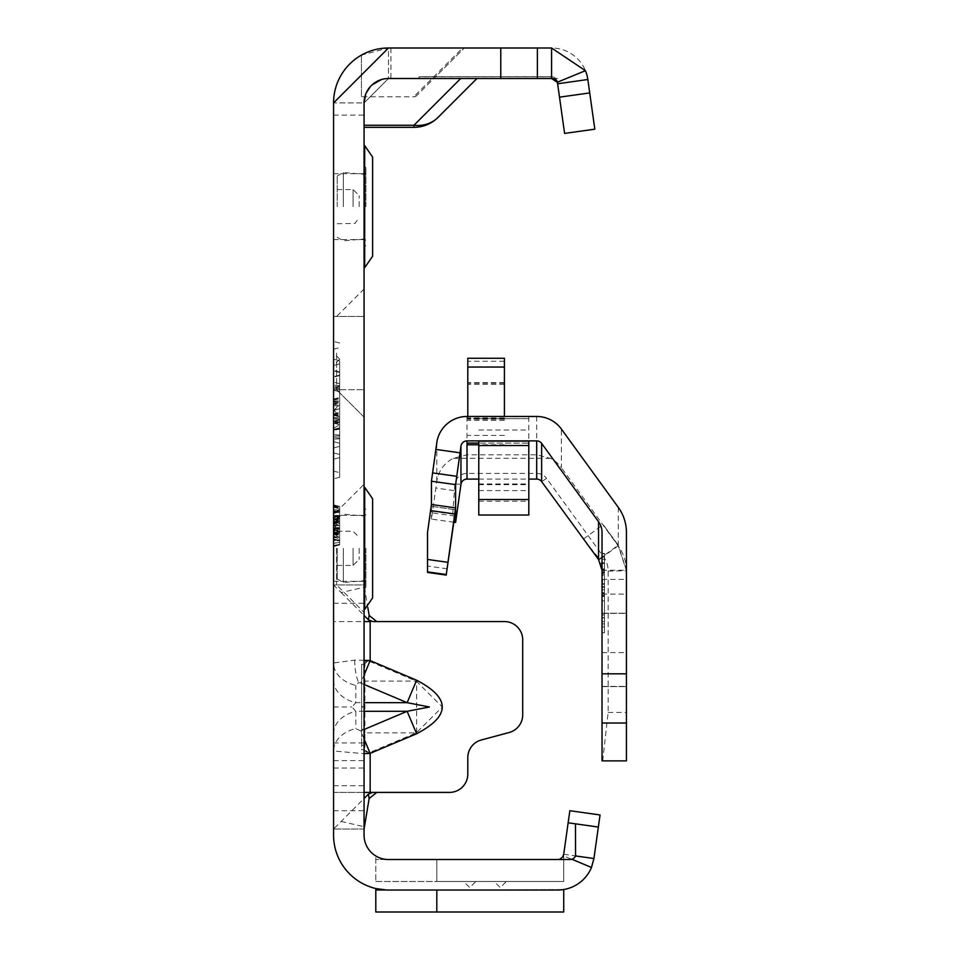 <?xml version="1.0" encoding="UTF-8"?>
<svg xmlns="http://www.w3.org/2000/svg" width="960" height="960" viewBox="0 0 960 960"><rect width="100%" height="100%" fill="white"/><g stroke="black" fill="none" stroke-linecap="round" stroke-linejoin="round"><path stroke-width="0.72" stroke-dasharray="4.8 3.6" d="M364.068 733.74A1.224 0.9 0 0 1 364.92 732.876L364.92 663.828A1.224 0.9 180 0 1 364.068 662.964L364.068 829.02L333.564 829.02L364.068 829.02L364.068 792.408L372.708 792.408M364.068 706.32L364.068 706.98L364.068 706.32L361.632 706.98L364.068 707.64M364.92 663.828L367.74 661.008L369.804 661.464L370.164 660.6L367.596 660.144L364.068 662.964L364.068 621.564L333.564 621.564L333.564 751.008L364.068 753.66M369.804 661.464L416.268 681.096L442.332 706.992L416.268 732.876L416.628 733.74L416.628 680.232L370.164 660.6L370.164 621.564L333.564 621.564L333.564 548.34L333.564 621.564M364.068 660.324L354.696 660.144L333.564 662.964A31.728 23.508 180 0 0 355.812 685.404L358.62 682.584L360.684 683.04L364.068 675.036M333.564 733.74A31.728 23.508 0 0 1 355.812 711.3L351.876 706.992L355.812 702.672L355.812 685.404M333.564 680.232A31.728 23.508 0 0 0 355.812 702.672L364.068 702.672M364.068 548.34L364.068 612.408L364.068 548.34M336.612 548.34L336.612 584.952L336.612 548.34M364.068 353.088L364.068 289.02L364.068 353.088M336.612 353.088L336.612 389.7L336.612 353.088M475.86 881.496L463.656 881.496L475.86 881.496L469.752 887.592L463.656 881.496M506.364 881.496L494.16 881.496L506.364 881.496L500.268 887.592L494.16 881.496M333.564 359.16L333.564 459.216L333.564 359.16L333.564 459.216L333.564 359.16L339.66 360.792L339.66 457.584L333.564 459.216L339.66 457.584L333.564 459.216L339.66 457.584L339.66 360.792L333.564 359.16L339.66 360.792L333.564 359.16L339.66 360.792L339.66 454.512L333.564 452.88L333.564 410.412L333.564 452.88L333.564 410.412L333.564 452.88L339.66 454.512L333.564 452.88L339.66 454.512L339.66 363.864L339.66 454.512L333.564 452.88L339.66 454.512L339.66 408.768L333.564 410.412L339.66 408.768L339.66 457.584L333.564 459.216L339.66 457.584L339.66 405.696L333.564 404.064L339.66 405.696L333.564 404.064L339.66 405.696L339.66 454.512L339.66 446.364L333.564 447.996L339.66 446.364L339.66 439.692L339.66 457.584L339.66 443.28L333.564 441.648L339.66 443.28L339.66 439.692L339.66 454.512L333.564 452.88L339.66 454.512L339.66 416.928L333.564 415.284L339.66 416.928L339.66 424.74L339.66 408.768L339.66 457.584L333.564 459.216L339.66 457.584L339.66 420L333.564 421.632L339.66 420L339.66 427.812L339.66 405.696L333.564 404.064L339.66 405.696L339.66 439.692L339.66 405.696L333.564 404.064L339.66 405.696L339.66 443.28L333.564 441.648L339.66 443.28L339.66 420L333.564 421.632L339.66 420L339.66 405.696L333.564 404.064L339.66 405.696L339.66 457.584L333.564 459.216L339.66 457.584L339.66 420L333.564 421.632L339.66 420L339.66 427.812L333.564 429.444L339.66 427.812L339.66 405.696L333.564 404.064L339.66 405.696L339.66 443.28L333.564 441.648L339.66 443.28L339.66 420L333.564 421.632L339.66 420L339.66 405.696L333.564 404.064L339.66 405.696L339.66 457.584L333.564 459.216L339.66 457.584L339.66 443.28L333.564 441.648L339.66 443.28L339.66 360.792L339.66 372.504L339.66 360.792L333.564 359.16M333.564 424.812L333.564 428.34L333.564 424.812M333.564 421.284L339.66 424.8L333.564 428.34M333.564 410.16L333.564 478.92L333.564 410.16M339.66 410.16L339.66 477.288L339.66 410.16M333.564 316.476L364.068 316.476L333.564 316.476L333.564 389.7L333.564 316.476L333.564 389.7L333.564 316.476L333.564 353.088L333.564 316.476L333.564 353.088L333.564 316.476L336.612 316.476L364.068 289.02M364.068 206.652L364.068 145.632L364.068 206.652M333.564 206.652L333.564 173.7L333.564 206.652M557.22 82.284A6.096 6.096 0 0 1 557.616 83.76L557.616 82.008A6.096 6.06 -0 0 0 551.58 76.788L418.98 76.788L418.98 78.504L418.98 76.68L551.58 76.788L551.58 78.504L418.98 78.504L551.58 78.504A6.096 6.096 0 0 1 557.616 83.76A6.096 6.096 0 0 0 551.58 78.504L388.476 78.504A24.408 24.408 0 0 0 364.068 102.912L364.068 127.32L364.068 102.912A24.408 24.408 0 0 1 388.476 78.504L364.068 102.912L333.564 102.912L333.564 115.092L333.564 102.912L364.068 102.912L364.068 835.116A24.408 24.408 0 0 0 388.476 859.524A24.408 24.408 0 0 1 375.792 855.972A24.408 24.408 0 0 0 388.476 859.524L557.676 859.524A6.096 6.096 0 0 0 563.724 854.268L593.928 858.516L600.06 814.956L569.844 810.72L568.14 822.804L598.356 827.052L568.14 822.804L563.724 854.268A6.096 6.096 0 0 1 560.268 858.948M364.068 738.936L360.684 730.932L355.812 728.58A31.728 23.508 0 0 0 333.564 751.008L333.564 584.952L364.068 584.952L364.44 587.184L341.16 592.548L333.564 584.952L364.068 584.952L364.068 829.02L333.564 829.02L364.068 798.516M364.068 584.952L364.068 621.564L364.068 584.952L333.564 584.952L336.612 584.952L364.068 612.408M364.068 730.488L364.068 664.284L364.068 730.488L361.632 730.488L361.632 745.236L364.068 745.236L361.632 745.236L361.632 749.7L364.068 749.7L361.632 749.7L361.632 664.284L364.068 664.284L361.632 664.284L361.632 730.488M364.92 750.144A1.224 0.9 0 0 0 364.068 751.008L370.164 753.372L364.92 750.144L364.92 732.876L416.268 732.876L369.804 752.508M333.564 792.408L364.068 792.408L333.564 792.408L333.564 829.02M370.164 621.564L372.708 621.564M376.764 792.408L449.484 792.408A18.3 18.3 0 0 0 467.796 774.108L467.796 757.644A18.3 18.3 0 0 1 481.356 739.956L509.148 732.516A18.3 18.3 0 0 0 522.708 714.84L522.708 639.864A18.3 18.3 0 0 0 504.408 621.564L376.764 621.564M381.456 79.536L388.476 78.504L476.94 78.504L433.8 78.504L416.568 95.736A3.66 3.252 -135 0 1 413.976 96.588L462.564 48L464.304 48L388.476 48L361.452 55.104A54.912 54.912 0 0 1 388.476 48A54.912 54.912 0 0 0 333.564 102.912L333.564 835.116A54.912 54.912 0 0 0 388.476 890.028L557.676 890.028A36.612 36.612 0 0 0 591.48 867.468L593.928 858.516M365.748 94.02L366.036 93.3M370.572 86.328L371.844 85.044M361.452 96.588L361.452 55.104L361.452 96.816L413.976 96.816A3.66 3.66 0 0 0 416.568 95.736A3.66 3.66 0 0 1 413.976 96.816A3.66 3.66 0 0 0 416.568 95.736L464.304 48L433.8 78.504L388.476 78.504L390.936 78.504L388.476 78.504L388.476 48L390.936 48L388.476 48L388.476 78.504L364.068 102.912M462.564 48L388.476 48L333.564 102.912M557.616 78.504L551.58 78.504L551.58 76.788A6.096 6.096 0 0 1 557.616 82.044L564.6 133.416L594.816 129.18L587.832 79.512A36.612 36.612 0 0 0 551.58 48L388.476 48M388.476 890.028L563.724 889.536L388.476 890.028L375.792 888.552L375.792 889.992L388.476 890.028M570 859.524L375.792 859.524L375.792 881.496L375.792 855.972L375.792 859.524L563.724 859.524L563.724 854.244L563.724 881.496L563.724 859.524L557.676 859.524A6.096 6.096 0 0 0 563.316 855.768L591.48 867.468M436.812 859.524L563.724 859.524L563.724 854.28L563.724 881.496L563.724 859.524L557.676 859.524A6.096 6.096 0 0 0 563.724 854.28A6.096 6.096 0 0 1 557.676 859.524L436.812 859.524L436.812 881.496L563.724 881.496L436.812 881.496L436.812 859.524M333.564 535.656L339.66 539.76L333.564 540.396L333.564 510.684L333.564 545.892L333.564 510.684L333.564 545.892L333.564 540.396L339.66 539.76L339.66 506.448L339.66 544.404L339.66 507.864L339.66 544.404L339.66 512.184L339.66 544.404L339.66 512.184L339.66 544.404L339.66 512.184L339.66 544.404L339.66 512.184L339.66 544.404L339.66 512.184L339.66 512.796L333.564 511.788L333.564 545.472L333.564 511.788M333.564 545.472L333.564 511.104L333.564 545.472L333.564 511.104L333.564 545.472L333.564 511.104L333.564 545.472L333.564 511.104L333.564 545.472L339.66 544.404L339.66 512.184L339.66 544.404L333.564 546.036L333.564 504.816L333.564 546.528L333.564 504.816L333.564 546.528L333.564 504.816L333.564 546.528L333.564 504.816L333.564 546.036L333.564 505.308L333.564 546.036L333.564 505.308L333.564 546.036L339.66 544.404L333.564 545.472M339.66 529.368L333.564 528.264L333.564 545.892L333.564 510.684L333.564 539.976L339.66 541.056L339.66 515.532L339.66 541.056L339.66 515.532L339.66 541.056L333.564 539.976L333.564 528.228L339.66 528.228L333.564 528.228L333.564 521.376L339.66 520.944L333.564 521.376L333.564 516.6L339.66 515.532L333.564 516.6L333.564 528.756L339.66 528.768L333.564 528.756L333.564 539.976L339.66 541.056M333.564 543.312L333.564 507.228L333.564 546.504L333.564 507.228L333.564 546.504L333.564 507.228L333.564 546.504L333.564 507.228L333.564 546.504L333.564 543.312L339.66 542.352L339.66 507.864L339.66 544.884L339.66 506.448L339.66 544.884L339.66 506.448L339.66 544.884L339.66 506.448L339.66 544.884L339.66 508.404L339.66 544.86L339.66 508.872L339.66 544.86L339.66 508.872L339.66 544.86L339.66 508.872L339.66 544.86L339.66 542.352L333.564 543.312M339.66 544.86L333.564 546.504L339.66 544.86L333.564 546.504L339.66 544.86L333.564 546.492L333.564 506.772L333.564 546.492L339.66 544.86L333.564 546.528L333.564 525.684L333.564 546.528L339.66 544.884L333.564 546.528M333.564 548.34L333.564 511.728L333.564 548.34M333.564 430.116L333.564 390.18L333.564 430.116L333.564 390.18L333.564 430.116L339.66 428.484L339.66 391.812L339.66 428.484L339.66 391.812L339.66 428.484L333.564 430.116M333.564 430.584L333.564 389.712L333.564 430.584L339.66 428.952L339.66 408.78L333.564 410.412L339.66 408.768L333.564 410.412L339.66 408.768L339.66 446.364L333.564 447.996L339.66 446.364L339.66 408.768L339.66 454.512L333.564 452.88L339.66 454.512L339.66 416.928L333.564 415.284L339.66 416.928L333.564 415.284L339.66 416.928L339.66 424.74L333.564 423.096L339.66 424.74L339.66 408.768L333.564 410.412L339.66 408.768L333.564 410.412L339.66 408.768L339.66 446.364L333.564 447.996L339.66 446.364L339.66 408.768L339.66 454.512L333.564 452.88L339.66 454.512L339.66 446.364L333.564 447.996L339.66 446.364L339.66 408.768L333.564 410.412L339.66 408.768L333.564 410.412L339.66 408.768L339.66 391.344L339.66 428.952M364.068 417.156L336.612 389.7L364.068 417.156L336.612 389.7L333.564 389.7L364.068 389.7L333.564 389.7L339.66 391.344M339.66 375.096L333.564 376.728L339.66 375.096M339.66 363.864L333.564 365.496L333.564 439.692L333.564 365.496L333.564 377.22L333.564 365.496L339.66 363.864L339.66 439.692L339.66 363.864L333.564 365.496L339.66 363.864L339.66 375.576L339.66 363.864L333.564 365.496L339.66 363.864M339.66 372.012L333.564 370.38L339.66 372.012M339.66 439.692L339.66 372.504L333.564 370.872L339.66 372.504L339.66 386.808L333.564 388.44L339.66 386.808L339.66 439.692L339.66 375.576L339.66 439.692M333.564 439.692L333.564 377.22L333.564 439.692M339.66 427.812L333.564 429.444L339.66 427.812M339.66 420L333.564 421.632L339.66 420M339.66 424.74L333.564 423.096L339.66 424.74M339.66 416.928L333.564 415.284L339.66 416.928M339.66 443.28L333.564 441.648L339.66 443.28M339.66 386.808L333.564 388.44L339.66 386.808M339.66 372.504L333.564 370.872L339.66 372.504M339.66 375.576L333.564 377.22L339.66 375.576M339.66 383.736L333.564 382.092L339.66 383.736M339.66 446.364L333.564 447.996L339.66 446.364M333.564 410.568L339.66 404.76M333.564 390.18L339.66 391.812L333.564 390.18M333.564 410.1L339.66 415.908M333.564 414.6L339.66 412.968L333.564 414.6M333.564 405.228L339.66 406.86L333.564 405.228M333.564 399.564L339.66 397.932L333.564 399.564M333.564 414.744L339.66 416.256M333.564 417.708L339.66 417.708M333.564 401.904L339.66 403.164M333.564 400.992L339.66 400.98M333.564 400.08L339.66 398.76M333.564 399.096L339.66 397.452M333.564 404.352L339.66 402.624M333.564 403.68L339.66 402.156M333.564 401.46L339.66 401.472M333.564 410.016L339.66 408.78M333.564 415.512L339.66 413.976M333.564 417.78L339.66 417.78M333.564 421.2L339.66 422.844M333.564 414.06L339.66 415.788M333.564 529.008L339.66 527.376L333.564 529.008M333.564 521.364L339.66 522.996L333.564 521.364M333.564 512.952L339.66 511.32L339.66 523.476L339.66 511.32L333.564 512.952L333.564 521.844L339.66 523.476L333.564 521.844L333.564 517.284L339.66 517.26L333.564 517.284L333.564 512.952L339.66 511.32L333.564 512.952M333.564 505.308L339.66 506.94M333.564 529.488L339.66 527.856L333.564 529.488M333.576 528.264L339.66 527.616L339.66 515.94L339.66 527.664L333.564 526.584L339.66 527.664M333.564 513.432L339.66 511.8L333.564 513.432M333.564 511.548L339.66 511.008M333.564 505.788L339.66 507.42L333.564 505.788M333.564 504.816L339.66 506.448L339.66 525.42L339.66 506.448L333.564 504.816L339.66 506.448M333.564 515.256L339.66 516.18M333.564 523.152L339.66 520.56M333.564 518.556L339.66 514.716M333.564 525.684L339.66 525.684L339.66 510.348L339.66 540.996L339.66 525.672L333.564 525.684L339.66 525.672L333.564 525.672L333.564 539.364L339.66 540.996L333.564 539.364L333.564 511.98L333.564 525.672L339.66 525.684L333.564 525.672L333.564 539.364L333.564 511.98L339.66 510.348L333.564 511.98L333.564 525.672M333.564 509.532L339.66 510.408L333.564 509.532M333.564 530.832L339.66 529.752L333.564 530.832L339.66 532.236M333.564 533.976L339.66 533.976M333.564 523.548L339.66 525.036M333.564 519.516L339.66 520.608M333.564 516.804L339.66 516.804M333.564 512.46L339.66 510.828M333.564 519.96L339.66 518.124M333.564 519.072L339.66 517.644M333.564 516.72L339.66 516.708M333.564 534.096L339.66 534.096M333.564 538.872L339.66 540.504M333.564 529.92L339.66 531.756M333.564 529.26L339.66 531.264L333.564 529.26M333.564 525.42L339.66 525.42L333.564 525.42M333.564 520.584L339.66 518.616L333.564 520.584M333.564 531.732L339.66 515.172L333.564 531.432M333.564 506.232L339.66 507.864L333.564 506.232M333.564 524.916L339.66 525.984L333.564 524.916L339.66 533.268L333.564 533.268L339.66 533.268M333.564 506.772L339.66 508.404L333.564 506.772M333.564 532.344L339.66 533.784L333.564 532.344M333.564 533.004L339.66 532.992L333.564 533.004M333.564 507.228L339.66 508.872L333.564 507.228M333.564 537.552L339.66 538.032L333.564 537.552M333.564 539.076L339.66 540.708L333.564 539.076M333.564 531.48L339.66 533.328L333.564 531.48M333.564 531.78L339.66 533.1M333.564 528.072L339.66 528.072L333.564 528.072M333.564 523.524L339.66 522.216M333.564 522.168L339.66 521.388M333.564 510.684L339.66 511.764L339.66 544.824L339.66 511.764L333.564 510.684L339.66 511.764M333.564 545.892L339.66 544.824M333.564 533.148L339.66 533.94M333.564 521.688L333.564 517.02L339.66 515.94L333.564 517.02L339.66 515.94L333.564 517.02L339.66 515.94L333.564 517.02L333.564 526.584L333.564 521.688L339.66 521.688M339.66 512.184L333.564 511.104L339.66 512.184L333.564 511.104L339.66 512.184L333.564 511.104L339.66 512.184L333.564 511.104L339.66 512.184L333.564 511.104L339.66 512.184L333.564 511.104L339.66 512.184L333.564 511.104L339.66 512.184L333.564 511.104L339.66 512.184L333.564 511.104L339.66 512.184L333.564 511.104L339.66 512.184L339.66 539.76M333.564 523.08L339.66 518.748L333.564 523.08M333.564 533.532L339.66 537.864L333.564 533.532M333.564 539.556L339.66 540.636L333.564 539.556M333.564 528.72L339.66 528.72L333.564 528.72M333.564 540.54L339.66 539.892L333.564 540.54M333.564 528.324L339.66 528.324L333.564 528.324M333.564 532.5L339.66 531.432L333.564 532.5M339.66 523.104L333.564 521.508L339.66 521.52M333.564 517.02L339.66 515.94M333.564 524.316L339.66 516.276M333.564 525.36L339.66 517.8M333.564 534.708L339.66 534.996M333.564 516.6L339.66 515.532M333.564 539.976L333.564 528.228M575.46 823.824L572.1 823.356M563.316 855.768L563.724 854.268M436.812 890.028L436.812 912L563.724 912L563.724 889.536L561.276 889.86M375.792 881.496L563.724 881.496L375.792 881.496M563.724 912L563.724 889.992L563.724 912L375.792 912L375.792 889.992M559.428 889.992L563.724 889.992M476.94 78.504L438.132 117.312A34.164 34.164 0 0 1 413.976 127.32L364.068 127.32M364.44 587.184L367.848 607.608M341.16 592.548L364.068 615.456M341.16 821.424L364.44 826.788M364.068 680.232A1.224 0.9 0 0 0 364.92 681.096L416.268 681.096L416.628 680.232M557.616 83.724A6.096 6.06 -0 0 0 551.58 78.504M359.184 548.34L359.184 559.332L359.184 548.34M364.68 609.36L364.68 487.332M365.904 548.34L365.904 587.4L365.904 548.34M337.224 548.34L337.224 578.988L337.224 548.34M343.32 548.34L343.32 582.516L343.32 548.34M359.184 206.652L359.184 195.66L359.184 206.652M364.68 267.66L364.68 145.632M365.904 206.652L365.904 167.592L365.904 206.652M337.224 206.652L337.224 176.004L337.224 206.652M343.32 206.652L343.32 172.476L343.32 206.652M602.028 624.54L602.028 563.28L602.028 624.54L604.476 624.54L604.476 593.232L602.028 593.232M626.436 650.28L626.436 613.188L626.436 650.28M602.028 650.28L602.028 613.188L602.028 650.28M626.436 615.696L626.436 652.596L626.436 615.696M602.028 615.696L602.028 652.596L602.028 615.696M602.028 632.46L602.028 553.428L602.028 632.46L604.476 632.748L604.476 553.428L604.476 632.46M598.536 559.512L618.288 545.172L603.192 524.652L618.288 545.688L599.748 559.152L588.084 545.208M504.408 416.472L504.408 358.272M478.776 479.088L528.816 479.088M478.776 441.108L478.776 515.016M478.776 501.216L528.816 501.216L528.816 443.088L478.776 443.088L528.816 443.1L528.816 441.108M453.816 522.228L431.436 519.084L436.788 481.368A30.504 30.504 180 0 1 453.396 458.304L467.004 454.812L536.688 454.812L550.296 458.304A30.504 30.504 180 0 1 561.372 467.676L561.372 429.048M528.816 416.7L528.816 490.608L528.816 416.7L478.776 416.7M467.796 416.472L467.796 358.272M602.676 760.884L608.148 712.452L608.148 571.116A24.42 24.42 180 0 0 603.492 556.752L546.576 478.428L541.632 481.596M608.148 712.452L626.436 712.452L626.436 571.116A42.708 42.708 180 0 0 618.288 546.012L561.372 467.676M626.436 712.452L626.436 760.884M604.476 624.54L604.476 563.28L604.476 587.28L602.028 587.124L604.476 587.124L604.476 593.232M602.028 563.28L604.476 563.28L602.028 563.28M602.028 572.172L602.028 624.012L602.028 572.172L604.476 572.172L604.476 568.908L602.028 568.908M604.476 572.172L604.476 586.788L602.028 586.644L604.476 586.644L604.476 592.752L602.028 592.752M604.476 592.752L604.476 617.904L602.028 617.712L604.476 617.712L604.476 623.82L602.028 623.82M604.476 568.908L604.476 624.012L602.028 624.012L604.476 623.82M602.028 562.8L604.476 562.8L602.028 562.8M618.288 507.372L618.288 545.172L626.436 570.276L602.028 570.276L602.028 760.836M602.028 570.276L602.028 532.476M608.148 571.116L626.436 570.78L618.288 546.012M626.436 532.476L626.436 571.116M603.492 556.752L599.748 559.152L603.468 570.78L602.028 588M453.396 458.304L550.296 458.304M455.016 522.408L452.724 514.092L454.908 483.912A12.216 12.216 180 0 1 467.004 473.388L536.688 473.388A12.216 12.216 180 0 1 546.576 478.428M427.524 572.448L427.524 533.688L431.436 506.34L431.436 519.084M431.436 506.34L455.604 509.748L431.436 506.34M427.524 533.688L427.524 532.38M467.796 418.98L467.796 382.68L467.796 418.98M504.408 418.704L467.796 418.704L504.408 418.704M478.776 418.692L528.816 418.692L478.776 418.692M528.816 501.216L528.816 515.016M367.596 660.144L367.74 661.008M364.068 706.992L364.776 706.992M354.696 660.144A31.728 13.404 90 0 0 358.62 682.584M333.564 706.992L351.876 706.992M364.068 711.3L355.812 711.3L355.812 728.58M416.628 733.74L370.164 753.372L370.164 792.408M333.564 810.72L364.068 810.72M333.564 785.736L364.068 785.736M333.564 768.048L364.068 768.048M333.564 760.608L364.068 760.608M333.564 742.932L364.068 742.932M333.564 603.264L364.068 603.264M339.66 385.632L333.564 385.2M339.66 389.328L333.564 389.748M339.66 386.424L333.564 386.844M339.66 388.536L333.564 388.104M339.66 438.768L333.564 439.188M339.66 435.06L333.564 434.64M339.66 435.864L333.564 436.284M339.66 437.976L333.564 437.544M339.66 418.956L333.564 418.536L339.66 418.956M339.66 422.664L333.564 423.084L339.66 422.664M339.66 419.748L333.564 420.18L339.66 419.748M339.66 421.86L333.564 421.44L339.66 421.86M333.564 413.964L339.66 412.38M333.564 537.168L339.66 536.388M333.564 533.388L339.66 534.156M333.564 528.588L339.66 527.004M333.564 534.3L339.66 534.6M589.716 92.916L559.5 97.164M360.684 683.04L364.068 684.468M364.068 729.504L360.684 730.932M361.632 729.324L364.068 729.324M353.088 548.34L353.088 565.428L353.088 548.34M364.68 548.34L364.68 588.612L364.68 548.34M353.088 206.652L353.088 189.564L353.088 206.652M364.68 206.652L364.68 246.924L364.68 206.652M604.476 621.468L602.028 621.468M602.028 613.38L626.436 613.38M504.408 444.804L478.776 444.804M467.004 454.812L467.004 416.472M536.688 416.472L536.688 454.812M504.408 420.396L467.796 420.396M452.724 514.092L432.576 511.26M453.96 490.596L435.852 488.052M604.476 595.344L602.028 595.344M604.476 589.812L602.028 589.812M604.476 626.952L602.028 626.952M604.476 600.852L602.028 600.852M604.476 584.256L602.028 584.256M604.476 553.704L602.028 553.704M604.476 559.26L602.028 559.26M602.028 686.604L626.436 686.604L602.028 686.604M602.028 686.412L626.436 686.412M602.028 613.188L626.436 613.188L602.028 613.188M604.476 569.1L602.028 569.1M604.476 562.992L602.028 562.992M604.476 572.22L602.028 572.22M604.476 614.928L602.028 614.928M604.476 617.904L602.028 617.904L604.476 617.904M604.476 614.88L602.028 614.88M604.476 595.968L602.028 595.968M604.476 592.896L602.028 592.896M604.476 586.788L602.028 586.788L604.476 586.788M604.476 583.764L602.028 583.764M604.476 569.388L602.028 569.388M604.476 569.58L602.028 569.58M604.476 563.484L602.028 563.484M604.476 572.7L602.028 572.7M604.476 621.516L602.028 621.516M604.476 596.448L602.028 596.448M604.476 593.376L602.028 593.376M604.476 587.28L602.028 587.28L604.476 587.28M604.476 584.244L602.028 584.244M604.476 572.652L602.028 572.652M436.788 481.368L436.788 442.728M454.692 516.024L430.524 512.628M447.18 568.8L427.524 566.04M454.908 483.912L460.956 484.344M467.004 473.388L467.004 479.088M536.688 473.388L536.688 479.088M504.408 435.396L467.796 435.396M504.408 384.432L467.796 384.432M504.408 441.252L467.796 441.252M504.408 383.268L467.796 383.268M504.408 361.236L467.796 361.236M504.408 419.22L467.796 419.22M504.408 417.996L467.796 417.996M478.776 484.692L528.816 484.692M478.776 483.96L528.816 483.96M478.776 429.996L528.816 429.996M339.66 359.22L333.564 365.316M333.564 471.072L339.66 472.704M339.66 477.288L333.564 478.92M333.564 581.292L364.068 581.292M333.564 239.592L364.068 239.592M333.564 584.952L336.612 584.952L333.564 584.952M557.616 81.924L555.528 78.132L551.58 76.68L418.98 76.68M333.564 511.728L336.612 511.728L333.564 511.728L336.612 511.728L364.068 484.272M333.564 173.7L364.068 173.7M333.564 515.4L364.068 515.4M333.564 115.092L364.068 115.092M339.66 343.044L333.564 341.412M333.564 349.26L339.66 347.616M339.66 359.088L333.564 352.992M390.936 48L390.936 78.504M337.224 565.428L353.088 565.428L359.184 559.332M337.224 578.988L343.32 582.516L364.068 580.692L365.904 581.916M364.068 588.612L365.904 587.4M365.904 514.764L364.068 515.988L343.32 514.176L337.224 517.692M337.224 531.264L353.088 531.264L359.184 537.36M365.904 509.292L364.068 508.068M337.224 223.728L354.876 223.464L359.184 217.632M337.224 237.3L343.32 240.816L364.068 239.004L365.904 240.228M364.068 246.924L365.904 245.7M365.904 173.076L364.068 174.288L343.32 172.476L337.224 176.004M337.224 189.564L353.088 189.564L359.184 195.66M365.904 167.592L364.068 166.38M602.028 652.596L626.436 652.596M583.452 539.004L603.192 524.652M602.028 594.12L626.436 594.12M604.476 632.748L602.028 632.748M604.476 553.428L602.028 553.428M602.028 579.384L626.436 579.384M504.408 382.68L467.796 382.68M478.776 490.608L528.816 490.608"/><path stroke-width="1.44" d="M364.068 675.036L370.164 660.6L364.068 660.324M364.068 684.468L407.148 702.672L429.444 706.992L407.148 711.3L416.628 733.74C450.78 715.908 450.78 698.076 416.628 680.232L370.164 660.6L370.164 621.564L364.068 621.564M365.748 94.02L364.068 102.912L364.068 835.116A24.408 24.408 0 0 0 388.476 859.524L557.676 859.524A6.096 6.096 0 0 0 560.268 858.948A6.096 6.096 0 0 1 557.676 859.524L570 859.524A6.096 6.096 0 0 0 571.86 859.236L591.48 867.468A36.612 36.612 0 0 1 557.676 890.028L388.476 890.028A54.912 54.912 0 0 1 333.564 835.116L333.564 102.912L388.476 48L551.58 48L585.432 70.68L557.22 82.284A6.096 6.096 0 0 0 551.58 78.504L557.22 82.284A6.096 6.096 0 0 1 557.616 83.76L587.832 79.512L594.816 129.18L564.6 133.416L557.616 83.76M364.068 753.66L370.164 753.372L364.068 738.936M364.068 792.408L376.764 792.408L369.156 798.516L368.376 794.196L372.708 792.408L449.484 792.408A18.3 18.3 0 0 0 467.796 774.108L467.796 757.644A18.3 18.3 0 0 1 481.356 739.956L509.148 732.516A18.3 18.3 0 0 0 522.708 714.84L522.708 639.864A18.3 18.3 0 0 0 504.408 621.564L372.708 621.564L368.376 619.776L370.176 621.564M560.268 858.948L562.704 856.896L563.724 854.268L568.14 822.804L575.46 823.824L575.544 855.936L593.928 858.516L591.48 867.468M366.036 93.3L370.572 86.328M371.844 85.044L381.456 79.536M364.068 102.912A24.408 24.408 0 0 1 388.476 78.504L551.58 78.504L551.58 48M375.792 888.552L386.328 889.992L375.792 889.992L375.792 888.552M572.1 823.356L568.14 822.804L569.844 810.72L600.06 814.956L598.356 827.052L575.46 823.824L598.356 827.052L593.928 858.516M571.86 859.236A6.096 6.096 0 0 0 575.556 855.948M559.428 889.992L561.276 889.86M436.812 890.028L436.812 912L563.724 912L563.724 889.992M333.564 102.912A54.912 54.912 0 0 1 388.476 48M537.384 48L537.384 78.504L537.384 48M585.432 70.68A36.612 36.612 0 0 1 587.832 79.512M563.724 912L375.792 912L375.792 889.992M476.94 78.504L438.132 117.312A34.164 30.384 -135 0 1 413.976 125.256L460.728 78.504M364.068 125.256L413.976 125.256L413.976 127.32A34.164 34.164 0 0 0 438.132 117.312A34.164 34.164 0 0 1 413.976 127.32L364.068 127.32M372.708 792.408L376.764 792.408M367.848 607.608L369.156 615.456L376.764 621.564M364.068 615.456L368.376 619.776L369.156 615.456M364.068 798.516L368.376 794.196M364.068 829.02L369.156 798.516M364.068 702.672L407.148 702.672L416.628 680.232M364.068 487.332L364.68 487.332L364.68 609.36L372.612 597.924L372.612 498.756L372.612 597.924M364.068 145.632L364.68 145.632L364.68 267.66L372.612 256.236L372.612 157.068L372.612 256.236M528.816 479.088L536.688 479.088A6.096 6.096 180 0 1 541.632 481.596L598.536 559.512L602.028 570.276M467.796 443.1L467.796 444.804L467.796 443.1L478.776 443.1L467.796 443.1M453.816 522.228L455.604 522.444L460.956 484.344A6.096 6.096 180 0 1 467.004 479.088L478.776 479.088M541.632 481.596L541.632 443.388A6.096 6.096 -0 0 0 536.688 440.88L467.004 440.88A6.096 6.096 -0 0 0 460.956 446.124L455.604 484.62L455.604 507.9L446.268 574.5L455.604 509.736L455.604 522.444M602.676 760.884L602.028 760.836L602.028 723.012L626.436 723.012L626.436 532.476A42.708 42.708 -0 0 0 618.288 507.372L561.372 429.048A30.504 30.504 -0 0 0 536.688 416.472L467.004 416.472A30.504 30.504 -0 0 0 436.788 442.728L431.436 481.224L431.436 504.504L427.524 532.38L427.524 572.448L446.268 575.076L427.524 572.448M587.124 544.224L588.084 545.208M541.632 443.388L598.536 521.712L598.536 559.512M626.436 723.012L626.436 760.884L602.592 760.884M602.028 723.012L602.028 673.824L626.436 673.824M598.536 521.712A18.3 18.3 -0 0 1 602.028 532.476L602.028 673.824M431.436 481.224L455.604 484.62M504.408 367.044L467.796 367.044L467.796 358.272L504.408 358.272L504.408 416.472M467.796 367.044L467.796 416.472M478.776 445.536L478.776 441.108L528.816 441.108L528.816 515.016L478.776 515.016L478.776 445.536L528.816 445.536M364.068 729.504L407.148 711.3L364.068 711.3M416.628 733.74L370.164 753.372L370.164 792.408M500.772 48L500.772 78.504M589.716 92.916L559.5 97.164M478.776 444.804L467.796 444.804M536.688 440.88L536.688 479.088M467.004 479.088L467.004 440.88M460.956 446.124L460.956 484.344M446.268 574.5L427.524 571.872M447.96 562.32L427.524 559.452M454.752 513.984L430.584 510.588M455.604 507.9L431.436 504.504M456.744 476.304L432.576 472.908M460.02 452.82L435.852 449.412M478.776 499.5L528.816 499.5M364.68 487.332L372.612 498.756M364.068 609.36L364.68 609.36M364.68 145.632L372.612 157.068M364.068 267.66L364.68 267.66M602.64 760.884L626.436 760.884"/></g></svg>

